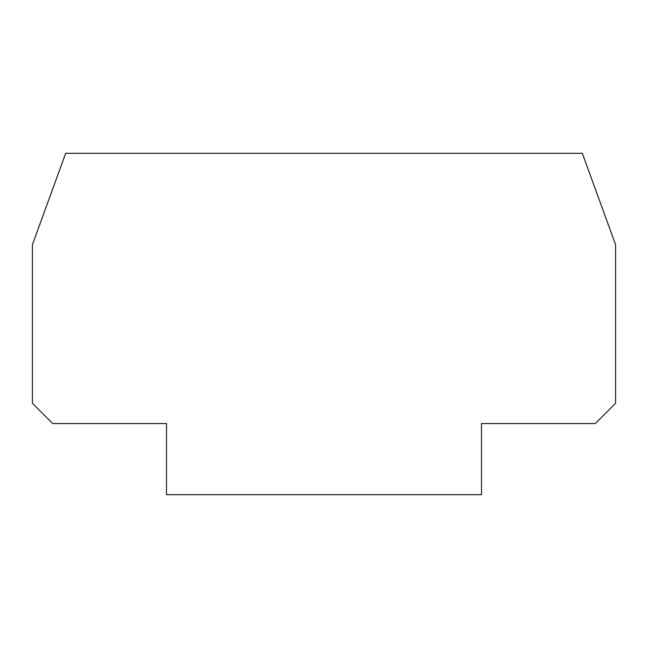 <?xml version="1.0" encoding="UTF-8"?>
<svg xmlns="http://www.w3.org/2000/svg" width="648" height="648" viewBox="0 0 648 648"><rect width="100%" height="100%" fill="white"/><g stroke="black" fill="none" stroke-linecap="round" stroke-linejoin="round"><path stroke-width="0.97" d="M481.488 494.691L481.488 423.573L595.277 423.573L615.6 403.25L615.6 244.75L582.317 153.309L65.683 153.309L32.4 244.75L32.4 403.25L52.723 423.573L166.512 423.573L166.512 494.691L481.488 494.691"/></g></svg>
